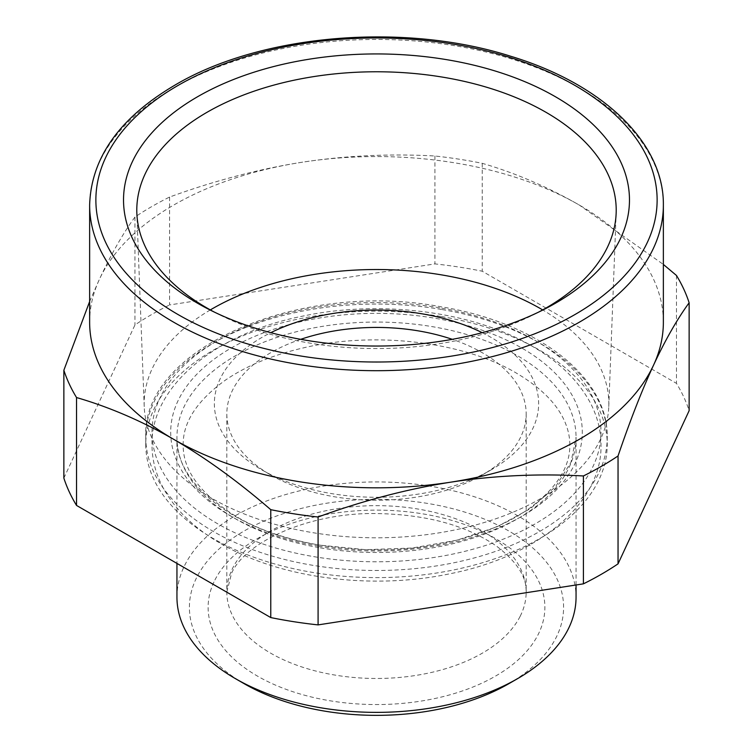 <?xml version="1.0" encoding="UTF-8"?>
<svg xmlns="http://www.w3.org/2000/svg" width="753" height="753" viewBox="0 0 753 753"><rect width="100%" height="100%" fill="white"/><g stroke="black" fill="none" stroke-linecap="round" stroke-linejoin="round"><path stroke-width="0.56" stroke-dasharray="3.77 2.82" d="M89.635 322.19A286.865 165.622 180 0 1 99.405 279.325A286.865 165.622 180 0 1 173.651 205.08A286.865 165.622 180 0 1 295.741 163.269A286.865 165.622 180 0 1 302.254 162.215C345.956 155.598 390.176 153.527 434.914 156.003A318.048 183.619 180 0 1 482.231 163.326C514.977 172.832 547.356 186.753 579.349 205.08L663.365 264.435M89.635 301.52L99.405 279.325C111.124 254.232 122.965 233.477 134.956 217.052A318.048 183.619 180 0 1 151.607 206.661A318.048 183.619 180 0 1 169.594 197.051C212.12 181.548 254.156 170.291 295.713 163.269L302.254 162.215A286.865 165.622 180 0 1 579.349 205.08A286.865 165.622 180 0 1 663.365 322.19M482.231 163.326L482.231 271.221L676.458 383.352A318.048 183.619 180 0 1 689.136 410.677M676.458 275.457L676.458 383.352M169.594 197.051L169.594 304.946L434.914 263.898A318.048 183.619 180 0 1 482.231 271.221M434.914 156.003L434.914 263.898M63.864 478.117L134.956 324.938A318.048 183.619 180 0 1 151.607 314.556A318.048 183.619 180 0 1 169.594 304.946M134.956 217.052L134.956 324.938M441.465 316.571A230.738 133.215 180 0 1 607.238 444.402A230.738 133.215 180 0 1 311.535 572.224A230.738 133.215 180 0 1 145.762 444.402A230.738 133.215 180 0 1 441.465 316.571M176.946 597.157A199.554 115.218 180 0 1 235.388 515.683A199.554 115.218 180 0 1 452.864 490.711A199.554 115.218 180 0 1 576.054 597.157M244.207 683.715A187.083 108.008 180 0 1 244.207 530.959A187.083 108.008 180 0 1 508.783 530.959A187.083 108.008 180 0 1 508.793 683.715M210.332 309.907A232.338 134.138 0 0 0 144.218 406.611A232.338 134.138 0 0 0 441.917 532.38A232.338 134.138 0 0 0 608.782 406.611A232.338 134.138 0 0 0 542.668 309.907M214.351 312.09A239.708 138.392 0 0 0 218.615 314.302A239.708 138.392 0 0 0 443.988 342.963A239.708 138.392 0 0 0 534.385 314.302A239.708 138.392 0 0 0 538.649 312.09M482.202 332.675A162.14 93.607 180 0 1 532.079 430.019A162.14 93.607 180 0 1 491.154 469.853A162.14 93.607 180 0 1 261.846 469.853A162.14 93.607 180 0 1 220.921 377.309A162.14 93.607 180 0 1 270.798 332.675M300.711 339.33A149.668 86.407 0 0 0 232.884 389.517A149.668 86.407 0 0 0 226.832 413.849A149.668 86.407 0 0 0 270.666 474.945A149.668 86.407 0 0 0 482.334 474.945A149.668 86.407 0 0 0 520.116 438.171A149.668 86.407 0 0 0 526.168 413.849A149.668 86.407 0 0 0 452.289 339.33M214.934 579.97A168.38 97.212 180 0 1 423.901 514.054A168.38 97.212 180 0 1 538.066 634.704A168.38 97.212 180 0 1 329.099 700.619A168.38 97.212 180 0 1 214.934 579.97M520.116 616.387A149.668 86.407 180 0 1 355.218 677.596A149.668 86.407 180 0 1 226.832 592.065A149.668 86.407 180 0 1 232.884 567.734A149.668 86.407 180 0 1 397.782 506.534A149.668 86.407 180 0 1 526.168 592.065A149.668 86.407 180 0 1 520.116 616.387M441.465 309.445A230.738 133.215 0 0 0 145.762 437.267A230.738 133.215 0 0 0 311.535 565.098A230.738 133.215 0 0 0 607.238 437.267A230.738 133.215 0 0 0 441.465 309.445M439.705 307.808A224.507 129.62 0 0 0 161.076 395.683A224.507 129.62 0 0 0 313.295 556.552A224.507 129.62 0 0 0 591.924 468.667A224.507 129.62 0 0 0 439.705 307.808M320.317 547.826A199.554 115.218 0 0 0 576.054 437.267A199.554 115.218 0 0 0 432.683 326.717A199.554 115.218 0 0 0 176.946 437.267A199.554 115.218 0 0 0 320.317 547.826M318.557 546.189A205.795 118.814 0 0 0 573.974 465.627A205.795 118.814 0 0 0 434.443 318.171A205.795 118.814 0 0 0 179.026 398.723A205.795 118.814 0 0 0 318.557 546.189M663.365 205.08A286.865 165.622 0 0 0 486.278 52.07A286.865 165.622 0 0 0 173.651 87.969A286.865 165.622 0 0 0 89.635 205.08M576.054 584.987L576.054 437.267L570.962 462.351L555.639 486.57L530.554 508.539L496.971 526.827L456.751 540.249L412.136 548.024L365.572 549.681L319.601 545.125C235.407 531.806 175.025 483.718 176.946 437.267L176.946 563.404M526.168 413.849L526.168 592.065C526.752 577.099 516.991 561.879 496.895 546.405C466.596 525.368 426.49 514.421 376.585 513.555C308.956 512.322 245.073 542.235 231.613 573.165L226.832 592.065L226.832 413.849M145.762 444.402L145.762 437.267C141.348 347.811 301.191 280.172 440.75 306.744C536.324 322.077 608.396 376.66 607.238 437.267L607.238 444.402M144.218 406.611L136.848 213.212M608.782 406.611L616.152 213.212M534.385 314.302L543.12 309.888M218.615 314.302L209.88 309.888M482.334 474.945L491.154 469.853M270.666 474.945L261.846 469.853M220.977 543.694C280.069 578.426 371.926 590.239 449.682 573.814C537.463 556.721 602.296 503.446 601.007 444.91C600.941 430.17 597.289 415.985 590.06 402.347C578.022 380.209 558.67 361.468 532.023 346.116C472.931 311.384 381.074 299.572 303.318 316.006C215.537 333.099 150.704 386.374 151.993 444.91C152.059 459.443 155.607 473.449 162.657 486.927C174.658 509.292 194.105 528.22 220.977 543.694M569.823 444.91C569.842 436.891 568.026 428.824 564.364 420.701C556.561 403.316 540.588 387.456 516.426 373.121C463.792 341.806 375.239 330.925 303.751 347.801C272.322 355.049 246.08 365.92 225.034 380.406C196.825 400.944 182.875 422.442 183.177 444.91C182.904 470.644 200.703 494.58 236.574 516.69C289.208 548.005 377.761 558.886 449.249 542.009C480.678 534.762 506.92 523.89 527.966 509.405C556.175 488.866 570.125 467.368 569.823 444.91"/><path stroke-width="1.13" d="M663.365 264.435L676.458 275.457A318.048 183.619 180 0 1 689.136 302.781C677.145 319.206 665.304 339.961 653.595 365.054C641.876 390.431 630.035 420.729 618.044 455.96A318.048 183.619 180 0 1 601.393 466.342A318.048 183.619 180 0 1 583.406 475.962C540.88 473.618 498.844 475.359 457.287 481.195L450.746 482.174A286.865 165.622 180 0 1 173.651 439.3A286.865 165.622 180 0 1 89.635 322.19L89.635 205.08A286.865 165.622 0 0 0 266.722 358.089A286.865 165.622 0 0 0 579.349 322.19A286.865 165.622 0 0 0 663.365 205.08L663.365 322.19A286.865 165.622 180 0 1 653.595 365.054A286.865 165.622 180 0 1 579.349 439.3A286.865 165.622 180 0 1 457.259 481.111A286.865 165.622 180 0 1 450.746 482.174C407.044 489.074 362.824 500.679 318.086 517A318.048 183.619 180 0 1 270.769 509.677C238.023 481.374 205.644 457.909 173.651 439.3C141.668 420.974 109.289 407.053 76.542 397.546A318.048 183.619 180 0 1 63.864 370.231L89.635 301.52M689.136 302.781L689.136 410.677L618.044 563.856A318.048 183.619 180 0 1 601.393 574.238A318.048 183.619 180 0 1 583.406 583.848L318.086 624.896A318.048 183.619 180 0 1 270.769 617.573L76.542 505.442A318.048 183.619 180 0 1 63.864 478.117L63.864 370.231M618.044 455.96L618.044 563.856M270.769 509.677L270.769 617.573M76.542 397.546L76.542 505.442M583.406 475.962L583.406 583.848M318.086 517L318.086 624.896M576.054 584.987L576.054 597.157A199.554 115.218 180 0 1 517.612 678.622A199.554 115.218 180 0 1 235.388 678.622A199.554 115.218 180 0 1 176.946 597.157L176.946 563.404M508.793 683.715L517.612 678.622L508.793 683.715A187.083 108.008 180 0 1 244.207 683.715L235.388 678.622M542.668 309.907A232.338 134.138 0 0 0 311.083 274.949A232.338 134.138 0 0 0 210.332 309.907M538.649 312.09A239.708 138.392 0 0 0 616.152 213.212A239.708 138.392 0 0 0 309.012 77.371A239.708 138.392 0 0 0 136.848 213.212A239.708 138.392 0 0 0 214.351 312.09M305.276 59.845A252.97 146.054 180 0 1 598.24 129.685A252.97 146.054 180 0 1 543.12 309.888A252.97 146.054 180 0 1 447.724 340.13A252.97 146.054 180 0 1 209.88 309.888A252.97 146.054 180 0 1 129.45 168.568A252.97 146.054 180 0 1 305.276 59.845M270.798 332.675A162.14 93.607 180 0 1 482.202 332.675M452.289 339.33A149.668 86.407 0 0 0 300.711 339.33M574.934 314.556A280.624 162.017 180 0 1 178.066 314.556A280.624 162.017 180 0 1 178.066 85.428A280.624 162.017 180 0 1 574.934 85.428A280.624 162.017 180 0 1 574.934 314.556M663.365 205.08C664.165 142.609 602.372 83.903 510.685 56.249C403.627 22.025 260.613 34.196 174.95 85.117C119.567 117.797 91.132 157.782 89.635 205.08"/></g></svg>
